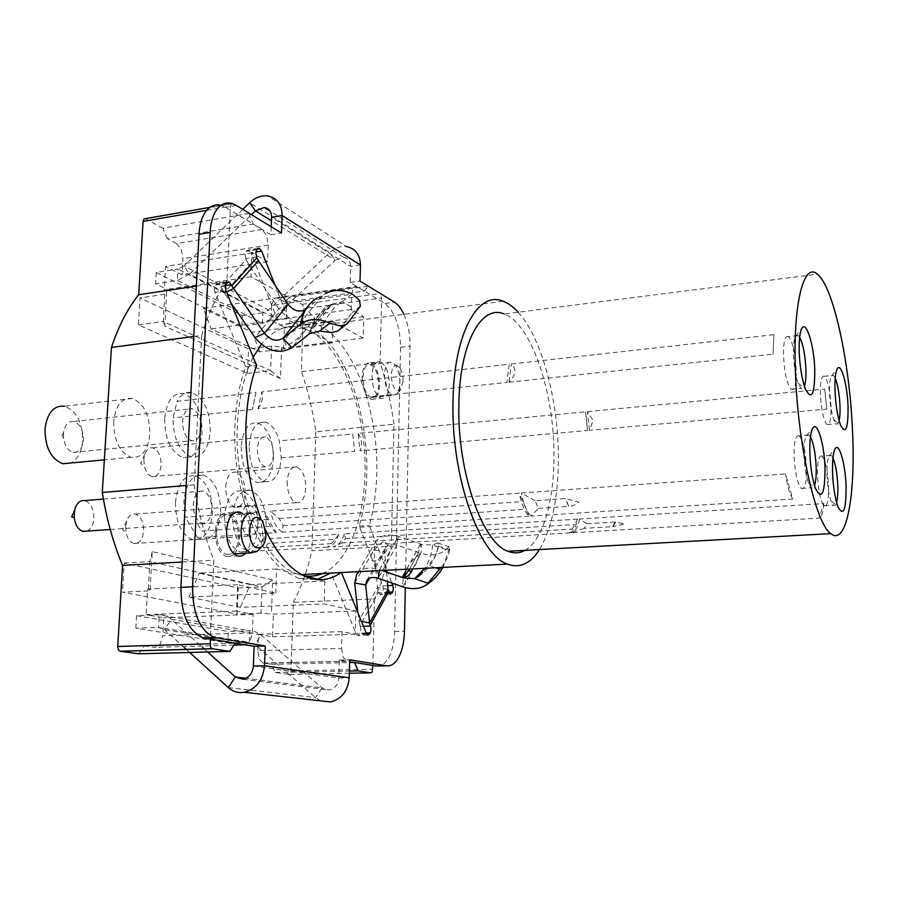 <?xml version="1.0" encoding="UTF-8"?>
<svg xmlns="http://www.w3.org/2000/svg" width="898" height="898" viewBox="0 0 898 898"><rect width="100%" height="100%" fill="white"/><g stroke="black" fill="none" stroke-linecap="round" stroke-linejoin="round"><path stroke-width="0.67" stroke-dasharray="4.49 3.37" d="M257.906 550.575C260.768 547.241 262.362 542.414 262.687 536.072C262.867 529.113 261.509 523.208 258.613 518.348L252.866 513.342M216.485 531.672C216.598 543.66 219.898 551.215 226.386 554.324C233.256 555.099 237.285 549.531 238.486 537.621C238.374 525.712 235.052 518.191 228.53 515.059C221.772 514.24 217.765 519.774 216.485 531.672M253.202 357.202C244.054 375.117 238.789 397.578 237.398 424.597C233.435 493.732 265.404 566.616 299.562 574.664L303.939 575.798M244.75 644.786L249.936 641.744L252.383 632.821L253.135 614.333L236.511 611.1L237.656 584.721L275.776 593.185L188.894 597.103L240.372 607.351L324.178 603.927L355.911 610.966L355.305 634.201L342.059 631.631L341.588 648.435L257.771 650.646L259.241 659.11L262.991 663.038L271.499 664.307L275.203 672.479L288.887 674.353L290.279 673.444L290.941 670.873L293.354 602.345L374.455 598.944L381.392 582.173L391.326 546.13L393.964 424.215L315.827 431.781C312.818 410.835 308.036 390.798 301.504 371.66L303.277 306.027L302.042 304.343L289.257 297.35L285.283 302.188L364.386 291.098L356.371 286.428L353.419 287.674L351.623 294.308L351.185 309.563L363.701 316.725L363.14 338.086L332.922 321.563L332.26 342.834L309.799 331.115L301.189 327.759C286.653 324.088 273.362 329.633 261.318 344.383M322.461 573.496C347.369 563.068 364.004 521.233 364.992 473.942C367.035 413.731 342.957 347.908 309.799 331.115L286.148 318.779L287.001 296.463L250.969 276.764L252.001 252.798L267.559 261.7L268.233 245.087L266.661 235.669L262.149 229.439L253.247 224.073L249.083 213.432L233.929 204.16M193.777 336.492L201.657 335.448C205.878 321.114 210.985 308.418 216.979 297.328L226.913 281.534L230.438 206.17L231.763 203.408M201.657 335.448L194.17 484.841C198.346 512.051 204.912 537.172 213.881 560.206L210.267 637.602M210.188 639.219L210.233 638.231M275.776 593.185L276.685 569.04L303.636 575.652M518.168 312.235C541.853 337.861 558.489 400.822 558.376 458.115C558.242 497.806 551.944 528.293 539.474 549.565M332.26 342.834L259.814 351.893L211.12 328.881L203.341 308.34L287.001 296.463M286.148 318.779L211.12 328.881M332.922 321.563L252.125 332.204L203.341 308.34M363.14 338.086L283.532 348.054L284.329 327.209L270.983 320.384L271.589 305.5L351.623 294.308M250.969 276.764L164.323 289.773L166.714 290.952L164.794 294.275L163.279 321.45L270.646 370.627L271.623 346.056L281.646 347.133L283.532 348.054M271.623 346.056L248.522 348.974L139.976 297.956L138.382 324.919L247.466 373.377L248.522 348.974M164.794 294.275L139.976 297.956M252.001 252.798L165.625 266.459L164.323 289.773M267.559 261.7L182.103 274.889L165.625 266.459M262.149 229.439L176.614 243.571L181.362 249.565L182.968 258.703L182.103 274.889M176.614 243.571L167.185 238.486L253.247 224.073M167.185 238.486L162.841 228.204L249.083 213.432M162.841 228.204L145.274 218.674M196.359 286.114L226.913 281.534M194.17 484.841L186.144 485.515M182.227 562.013L213.881 560.206M138.741 653.811L144.41 645.875L235.119 643.237M144.41 645.875L154.624 647.357L160.158 644.394L162.83 635.717L252.383 632.821M236.511 611.1L146.161 614.692L163.795 617.768L162.83 635.717M253.135 614.333L163.795 617.768M237.656 584.721L147.586 589.088L146.161 614.692M355.911 610.966L273.407 614.12L260.992 613.188L262.036 586.843L149.876 561.564L148.237 590.929L150.134 589.593L147.586 589.088M148.237 590.929L122.498 592.164L237.083 614.109L238.206 587.977L124.227 563.057L122.498 592.164M260.992 613.188L237.083 614.109M276.685 569.04L199.21 573.149L250.16 584.609L240.372 607.351M188.894 597.103L199.21 573.149M317.746 579.221L324.885 580.995L250.16 584.609M324.885 580.995L324.178 603.927M341.588 648.435L343.047 657.134L346.998 661.276L263.44 663.128M320.788 700.878L315.58 697.623L254.965 644.427L164.603 629.666L158.576 627.41L135.834 628.207L227.811 642.957L228.317 631.507L250.609 630.789L254.942 631.474L261.161 634.953L322 687.913L329.375 690.068C334.999 688.631 338.131 684.613 338.782 678.012L339.298 660.03L346.998 661.276M374.455 598.944L372.861 665.44M393.964 424.215C390.978 402.731 386.365 382.155 380.101 362.478L381.639 298.001L303.726 308.699M364.386 291.098L368.057 286.193L380.045 293.523L381.639 298.001M378.698 384.973C378.137 393.728 375.678 397.904 371.323 397.511C366.126 394.873 363.353 388.071 363.005 377.126C363.611 368.393 366.058 364.24 370.358 364.655C375.577 367.316 378.35 374.096 378.698 384.973M524.948 550.351C542.886 540.596 554.178 500.972 553.954 455.791C554.392 392.897 531.459 323.617 504.171 314.008L817.36 274.171M252.125 332.204L259.814 351.893M281.646 347.133L280.434 378.698L164.761 326.165L166.714 290.952M285.283 302.188L276.741 297.743L273.564 298.989L271.589 305.5M315.827 431.781L311.909 550.766L391.326 546.13M293.354 602.345C301.346 587.056 307.52 569.871 311.909 550.766M257.771 650.646L258.422 634.291L272.554 636.761L273.407 614.12M150.134 589.593L152.245 551.63L272.723 579.973L271.432 613.727M175.469 502.274C175.649 522.266 181.351 534.737 192.576 539.687C203.902 540.663 210.525 531.739 212.444 512.938C212.254 493.137 206.506 480.744 195.18 475.772C184.169 474.683 177.602 483.517 175.469 502.274M224.556 516.429C224.792 535.489 230.023 547.32 240.237 551.911C250.508 552.697 256.48 544.109 258.153 526.116C257.906 507.235 252.641 495.483 242.348 490.869C232.346 489.971 226.408 498.491 224.556 516.429M241.169 446.587C241.528 465.826 246.838 477.758 257.075 482.361C266.538 483.068 271.993 475.076 273.441 458.384C273.082 439.335 267.75 427.482 257.423 422.835C248.196 422.038 242.786 429.951 241.169 446.587M164.615 418.603C164.895 439.391 171.013 452.39 182.956 457.587C193.912 458.552 200.299 450.123 202.095 432.297C201.814 411.722 195.641 398.813 183.585 393.56C172.932 392.516 166.601 400.856 164.615 418.603M287.18 481.53C287.416 492.957 290.447 500.006 296.284 502.689C301.762 503.071 304.927 498.154 305.769 487.962C305.533 476.602 302.48 469.575 296.621 466.893C291.221 466.466 288.078 471.349 287.18 481.53M113.664 421.521C113.822 440.503 119.625 452.446 131.074 457.329C141.772 458.362 148.058 450.605 149.91 434.06C149.753 415.246 143.893 403.382 132.354 398.454C121.926 397.354 115.696 405.043 113.664 421.521M138.382 324.919L163.279 321.45L164.761 326.165M280.434 378.698L270.646 370.627L247.466 373.377M363.701 316.725L284.329 327.209M355.305 634.201L272.554 636.761M238.206 587.977L262.036 586.843L272.723 579.973M152.245 551.63L149.876 561.564L124.227 563.057M342.059 631.631L258.422 634.291M271.499 664.307L349.625 662.601M275.203 672.479L349.401 671.064M301.504 371.66L380.101 362.478M368.057 286.193L289.257 297.35M351.185 309.563L270.983 320.384M384.479 374.702C384.849 385.725 387.588 392.572 392.684 395.255L396.164 394.39C398.443 392.213 399.689 388.306 399.879 382.649C399.868 375.33 398.319 369.448 395.232 364.981L391.663 362.197C387.442 361.703 385.051 365.868 384.479 374.702M220.65 512.331C220.448 492.497 214.712 480.071 203.453 475.053C192.509 473.976 185.987 482.832 183.866 501.623L185.257 517.27L264.596 511.546L272.217 526.284L276.461 532.626L197.639 537.745L200.916 539.159C212.175 540.136 218.753 531.201 220.65 512.331M276.461 532.626C270.994 528.832 267.032 521.805 264.596 511.546M338.771 534.231C336.166 542.201 332.361 546.545 327.366 547.241L331.441 543.604L264.192 547.657L268.233 543.391L335.235 539.271L338.771 534.231L263.72 538.968L266.1 525.577C265.842 506.652 260.588 494.877 250.362 490.229C240.417 489.331 234.524 497.862 232.694 515.845C232.952 534.961 238.15 546.826 248.308 551.428L240.237 551.911M327.366 547.241L248.308 551.428M249.161 445.835C250.744 429.154 256.132 421.218 265.292 422.038C271.522 424.002 276.202 430.288 279.323 440.884L281.242 457.857C279.772 474.492 274.361 482.439 265 481.71C254.808 477.085 249.532 465.13 249.161 445.835M281.242 457.857L354.631 451.301L352.701 433.914L279.323 440.884M352.701 433.914L354.643 451.122M256.009 392.527L252.282 409.477L256.009 392.527L177.074 401.339L173 417.896C173.359 438.662 179.454 451.638 191.285 456.824C202.185 457.789 208.516 449.337 210.3 431.478C210.009 410.835 203.857 397.881 191.869 392.617C185.92 391.371 180.992 394.278 177.074 401.339M252.282 409.477L173 417.896M225.712 486.536C226.711 476.557 230.034 471.753 235.691 472.135C241.809 474.739 244.963 481.609 245.143 492.744C244.2 502.745 240.855 507.583 235.108 507.235C229.012 504.642 225.881 497.739 225.712 486.536M132.354 398.454L64.577 406.21C76.566 410.936 82.582 422.498 82.65 440.884C81.628 452.042 77.677 459.417 70.774 463.009M403.135 381.235L400.25 390.383C395.142 391.966 392.134 386.847 391.214 375.038C392.213 365.643 394.985 363.106 399.52 367.439C401.911 370.964 403.123 375.555 403.135 381.235M197.639 537.745L185.257 517.27M211.703 509.727C210.727 519.156 207.449 523.613 201.859 523.107C196.269 520.615 193.418 514.374 193.317 504.373C194.35 494.966 197.616 490.533 203.128 491.06C208.74 493.552 211.602 499.782 211.703 509.727M268.266 519.257L197.796 524.163L201.904 531.01L272.217 526.284M263.72 538.968L251.507 551.731M257.973 523.208C257.12 532.222 254.156 536.521 249.083 536.106C243.998 533.794 241.394 527.878 241.259 518.337C242.157 509.346 245.109 505.069 250.115 505.507C255.223 507.819 257.838 513.723 257.973 523.208M331.441 543.604L335.235 539.271M273.43 454.792C272.689 463.155 269.984 467.151 265.325 466.78C260.218 464.468 257.569 458.496 257.389 448.877C258.164 440.525 260.858 436.551 265.46 436.944C270.59 439.279 273.239 445.228 273.43 454.792M201.231 428.133C200.321 437.057 197.156 441.266 191.745 440.772C185.796 438.157 182.743 431.646 182.586 421.241C183.551 412.339 186.705 408.152 192.037 408.669C198.02 411.295 201.085 417.783 201.231 428.133M799.635 337.221L798.266 335.549L795.617 336.279C793.911 339.41 793.192 345.73 793.462 355.215C793.989 366.485 795.538 375.824 798.098 383.233L801.072 388.396C802.385 389.362 803.497 388.643 804.384 386.23M810.434 436.843L809.019 435.036L806.426 435.743C804.574 439.1 803.8 445.913 804.092 456.184C804.597 467.005 806.022 475.873 808.38 482.798L811.747 488.097L813.24 487.782L814.497 485.627M832.951 457.845L831.267 455.376L829.09 455.959C827.384 459.08 826.688 465.647 827.002 475.682C827.518 486.211 828.888 494.686 831.088 501.106L833.479 505.293C834.725 506.203 835.757 505.26 836.577 502.487M835.219 378.103L833.434 375.364L831.425 375.903C829.887 378.72 829.281 384.737 829.584 393.941C830.145 404.695 831.559 413.349 833.849 419.905L836.105 423.811C837.363 424.72 838.362 423.654 839.102 420.646M86.859 531.133C90.911 529.304 93.246 525.072 93.875 518.46C93.863 508.897 90.855 502.936 84.827 500.59M125.653 526.486L126.113 532.884C127.538 538.845 130.143 542.381 133.914 543.492C139.392 543.907 142.636 539.754 143.646 531.032C143.613 521.906 140.84 516.238 135.351 514.06C131.568 513.476 128.683 515.766 126.708 520.93L125.653 526.486M143.826 459.439L144.567 466.926C146.161 472.393 148.72 475.614 152.211 476.58C157.262 476.95 160.226 473.078 161.124 464.973C161.023 455.746 158.216 450.044 152.694 447.855C149.191 447.35 146.565 449.471 144.791 454.231L143.826 459.439M63.477 433.723L63.522 437.584C64.667 445.767 67.866 450.684 73.12 452.345C78.934 452.828 82.369 448.742 83.458 440.121C83.402 430.176 80.169 423.979 73.759 421.521C68.517 421.005 65.139 424.541 63.646 432.14L63.477 433.723M788.478 336.627C784.987 335.179 783.325 341.723 783.505 356.259C784.56 373.433 787.131 384.456 791.217 389.339C794.764 390.664 796.425 384.052 796.189 369.505C795.145 352.566 792.575 341.61 788.478 336.627L798.266 335.549M799.242 435.844C795.662 434.509 793.955 441.535 794.146 456.947C795.123 473.471 797.536 483.977 801.364 488.456C805.012 489.646 806.707 482.552 806.46 467.151C805.484 450.852 803.081 440.424 799.242 435.844L809.019 435.036M821.973 456.083C818.785 454.972 817.303 461.729 817.55 476.344C818.516 491.958 820.705 501.802 824.117 505.877C827.361 506.854 828.832 500.051 828.54 485.448C827.586 470.036 825.408 460.247 821.973 456.083L831.267 455.376M824.386 376.262C821.468 375.162 820.132 381.336 820.402 394.806C821.401 410.465 823.601 420.399 827.013 424.586C829.976 425.573 831.312 419.344 830.998 405.885C830.01 390.417 827.81 380.539 824.386 376.262L833.434 375.364M584.183 528.372L571.128 532.806L819.066 518.135L823.915 503.587L579.558 519.022L586.955 523.759L584.183 528.372L612.559 526.655L615.197 522.019L624.885 523.904L612.559 526.655M586.955 523.759L615.197 522.019M579.558 519.022C577.773 527.553 574.967 532.155 571.128 532.806M823.915 503.587C823.107 512.668 821.49 517.517 819.066 518.135M258.108 408.859C262.149 402.461 263.383 396.793 261.812 391.876L509.289 364.229L506.82 382.436L258.108 408.859L261.812 391.876M509.289 364.229L506.82 382.436M535.107 500.702L521.39 493.013L785.492 473.953L792.766 499.075L531.223 516.069L538.351 508.414L535.107 500.702L565.257 498.603L568.67 506.371C573.44 505.888 576.785 504.452 578.682 502.038L565.257 498.603M538.351 508.414L568.412 506.393M531.223 516.069C526.857 511.86 523.579 504.171 521.39 493.013M792.766 499.075C789.769 494.416 787.355 486.043 785.492 473.953M577.582 519.145L344.282 533.883L345.539 538.632L341.779 542.987L332.934 546.904L569.119 532.929L572.172 529.09L577.582 519.145C575.786 527.676 572.969 532.267 569.119 532.929M341.779 542.987L572.172 529.09M344.282 533.883C341.958 541.112 338.591 545.389 334.191 546.702L332.934 546.904M345.539 538.632L574.989 524.499M826.721 409.106L824.723 389.07L826.721 409.106L589.447 430.31M589.447 430.12L587.483 411.61L593.129 420.511L589.526 430.209M587.483 411.61L824.723 389.07M358.089 433.397C361.793 438.808 362.433 444.622 360.019 450.818L587.528 430.479L585.552 411.789L358.089 433.397L360.019 450.818M587.516 430.299L585.552 411.789M773.953 334.673L773.077 354.149L773.953 334.673L511.4 363.993C516.676 369.033 515.89 375.072 509.054 382.099M508.953 382.211L773.077 354.149M508.953 381.998L511.4 363.993M529.113 516.204L282.253 532.245L283.061 525.554L279.132 518.505L270.433 511.13L519.269 493.17L529.113 516.204C524.735 511.995 521.457 504.317 519.269 493.17M279.132 518.505L522.344 501.589M282.253 532.245C276.808 528.439 272.869 521.401 270.433 511.13M283.061 525.554L525.633 509.267M241.876 326.097L242.337 315.647L156.241 272.464L177.995 269.063L177.377 280.457L189.444 274.159L273.778 317.69L262.452 323.336L241.876 326.097L155.601 283.779L177.377 280.457L262.452 323.336L262.878 312.818L268.536 309.99L329.746 252.619C334.954 247.915 340.578 245.929 346.617 246.636L267.649 195.921M242.337 315.647L262.878 312.818L177.995 269.063L184.011 265.909L189.444 274.159L251.451 214.656M242.774 209.346L184.011 265.909L268.536 309.99L273.778 317.69L335.246 260.24L271.465 220.796M156.241 272.464L155.601 283.779M376.43 666.013C381.291 666.608 385.5 663.6 389.036 657.01C392.471 650.197 394.323 641.733 394.604 631.62L400.564 347.301C400.081 326.187 394.873 311.584 384.916 303.479L350.13 282.5L350.59 266.448C350.433 261.273 348.11 258.209 343.608 257.255L335.246 260.24L329.746 252.619L249.666 202.712M350.13 282.5L360.019 281.085M271.23 226.756L270.904 234.715L281.433 232.997M270.904 234.715L225.51 207.348L220.538 205.249L231.448 203.33M403.853 314.3C408.074 323.886 410.15 334.505 410.06 346.157L405.324 587.573M243.178 514.004C248.364 519.111 250.901 526.857 250.789 537.24C250.419 544.188 248.645 549.509 245.491 553.202M389.283 384.333C388.677 394.087 385.983 398.734 381.19 398.308C375.465 395.367 372.401 387.79 371.996 375.566C372.659 365.834 375.342 361.209 380.067 361.681C385.814 364.644 388.89 372.199 389.283 384.333M275.001 285.126L290.133 323.684C297.058 320.945 304.096 320.519 311.247 322.393C349.131 331.71 379.079 405.941 376.733 473.818C376.262 492.497 373.781 509.716 369.28 525.476L391.854 583.038M265.808 530.516L260.903 518.842M339.298 660.03L349.704 659.794M231.886 514.689L228.608 512.881C221.121 511.972 216.654 518.124 215.239 531.335C215.352 544.659 219.022 553.056 226.24 556.513L230.393 556.502L234.198 553.987M234.311 553.864C237.499 550.182 239.295 544.873 239.676 537.947C239.8 527.62 237.252 519.908 232.032 514.812M362.119 376.677C362.5 388.845 365.587 396.4 371.357 399.341C376.195 399.767 378.934 395.12 379.551 385.399C379.169 373.321 376.082 365.8 370.279 362.826C365.508 362.365 362.792 366.979 362.119 376.677M290.133 323.684L279.57 325.087L250.935 252.787L255.896 252.001M387.768 585.653L382.862 585.878L359.2 526.127C363.757 510.423 366.283 493.26 366.777 474.638C368.315 422.655 351.679 366.126 325.424 339.276C317.645 331.239 309.462 326.075 300.875 323.774L293.612 322.663L279.57 325.087M359.2 526.127L369.28 525.476M382.862 585.878L383.424 589.324L382.716 592.456L380.505 594.599L378.99 592.848L377.542 587.483L373.905 549.935L375.925 541.348C380.752 535.163 388.239 533.547 398.398 536.499L422.284 544.615L432.466 545.007L438.303 542.886L438.538 546.13C437.203 553.112 433.813 559.51 428.38 565.325L422.677 572.228M363.443 626.276L360.311 626.377L359.997 625.637L378.698 592.108M360.311 626.377L360.895 629.925L359.447 634.437L357.774 635.537L356.169 633.797L330.947 572.823L341.33 572.295M226.027 290.873L214.981 292.49L245.738 366.855C239.643 383.255 236.062 402.192 235.029 423.676C231.751 484.157 254.852 550.148 284.498 570.971L299.18 578.682L316.41 579.536M245.738 366.855L256.626 365.542M214.981 292.49L214.263 288.337L215.34 285.115L218.495 283.678L230.977 302.952M256.502 256.85L245.738 258.534L246.108 259.466L220.964 287.281M245.738 258.534L245.053 254.516L246.052 251.451L248.477 249.97L250.935 252.787M227.811 642.957L249.24 642.328L254.965 644.427L261.161 634.953L171.338 619.283L164.603 629.666L184.618 647.862M186.369 649.456L189.68 652.476M357.898 612.728L359.997 625.637M366.665 580.658L385.635 547.522L384.636 551.754L387.375 581.489M309.541 333.674L308.497 334.337L314.592 323.639L324.403 310.989L332.137 304.422L314.828 318.307C302.267 325.357 290.267 322.146 278.818 308.676L249.15 265.168L246.108 259.466M135.834 628.207L136.552 615.714L159.249 614.816L249.723 630.8L249.24 642.328L158.576 627.41L159.249 614.816C163.784 614.681 167.803 616.174 171.338 619.283L202.488 647.357M204.273 648.962L207.64 651.993M385.635 547.522C388.059 544.413 391.82 543.593 396.905 545.086L398.398 536.499L379.607 569.646C371.233 567.008 364.408 567.671 359.121 571.633M305.646 309.597L305.129 310.495M438.538 546.13L449.64 549.89L449.471 546.669L445.913 549.565C439.526 555.189 431.119 556.39 420.668 553.179C408.713 561.968 402.663 573.149 402.529 586.72C407.86 579.973 413.911 568.793 420.668 553.179L396.905 545.086L378.159 578.301M300.482 324.223C303.928 317.847 311.561 308.171 323.392 295.206L306.139 309.215L314.828 318.307L291.951 347.661M136.552 615.714L228.317 631.507M383.064 541.853C374.23 548.094 365.318 560.532 374.601 561.059C384.894 557.288 392.819 543.38 383.064 541.853M382.02 570.477L379.607 569.646L379.45 570.6M286.271 345.259C281.725 340.364 290.29 329.813 302.615 327.691C306.117 329.139 298.226 341.655 286.271 345.259M332.137 304.422L333.405 303.535L342.553 301.885L351.174 306.802M316.972 298.08L325.862 293.489L317.028 298.024M422.284 544.615L420.23 544.424L420.477 547.039L416.964 555.346L409.51 569.074M449.64 549.89C448.495 556.188 445.666 562.047 441.154 567.469M412.687 568.917L418.827 557.231C421.431 553.247 422.24 548.936 421.229 544.334M330.531 304.781L324.593 308.16L314.524 321.114L308.833 334.213M331.362 305.062L330.587 304.77L333.461 303.558M418.827 557.265L416.964 555.346L409.567 569.074M314.48 321.08L314.592 323.639L324.403 310.989L324.56 308.115M339.219 329.847L352.229 312.504L351.152 306.835M126.708 520.93L122.644 529.618L126.113 532.851M144.791 454.231L140.66 463.323L144.567 466.893M63.646 432.14L61.131 438.235L63.522 437.562M268.233 245.087L182.968 258.703M232.975 203.577L145.79 218.876M206.686 210.323L230.438 206.17M233.918 645.101L154.624 647.357M349.333 673.242L288.887 674.353M290.941 670.873L372.771 669.279M302.042 304.343L380.045 293.523M357.303 286.832L277.74 298.125M615.736 522.019L612.818 526.632M568.67 506.36L565.875 498.626M360.457 264.977L350.59 266.448L271.611 217.305M384.916 303.479L394.503 302.188M236.387 205.44L225.51 207.348M400.564 347.301L410.06 346.157M394.604 631.62L404.47 631.305M228.328 687.61L315.58 697.623L322 687.913L246.074 678.304M253.371 666.013L338.782 678.012L349.21 677.833M388.879 592.186L382.716 592.456M389.418 593.297L382.077 593.612M388.957 592.411L378.99 592.848M366.204 633.011L360.132 633.202M366.766 634.212L359.447 634.437M366.395 633.483L356.169 633.797M226.375 283.465L215.34 285.115M227.306 282.432L216.272 284.082M225.443 285.598L220.571 286.316M256.806 249.734L246.052 251.451M257.67 248.78L246.916 250.497M388.104 589.346L377.542 587.483L358.773 620.945L361.467 621.45M354.699 582.993L373.905 549.935L384.636 551.754L369.46 578.323M226.476 291.973L224.141 293.096L249.15 265.168L258.399 260.644M288.078 304.4L278.818 308.676L254.987 337.581M445.913 549.565L432.466 545.007M342.116 301.84L352.038 293.904M420.23 544.424L406.715 569.22M432.802 544.895C431.568 553.999 428.918 561.8 424.833 568.299M308.497 334.337L330.52 305.859M320.182 331.182C327.31 314.85 334.774 305.084 342.553 301.885M435.485 567.761L428.38 565.325M339.669 329.353L347.953 322.853M360.435 306.038L352.229 312.504M226.386 554.324L234.064 553.875M228.53 515.059L252.765 513.319M262.811 521.222L258.624 518.359M301.571 574.563L299.562 574.664M503.172 301.268L301.189 327.759M209.874 207.337L232.47 203.363M346.583 661.175L262.991 663.038M276.741 297.743L356.371 286.428M371.323 397.511L392.684 395.255M370.358 364.655L391.663 362.175M203.453 475.053L195.18 475.772M200.916 539.159L192.576 539.687M250.362 490.229L242.348 490.869M265.292 422.038L257.423 422.835M265 481.71L257.075 482.361M191.869 392.617L183.585 393.56M191.285 456.824L182.956 457.587M296.621 466.893L235.691 472.135M296.284 502.689L235.108 507.235M131.074 457.329L104.359 459.843M400.25 390.383L396.164 394.39M399.52 367.439L395.232 364.97M798.098 383.233L805.124 388.385M795.617 336.279L801.903 328.387M808.38 482.798L815.339 488.198M806.426 435.743L812.802 428.088M831.088 501.106L837.8 506.405M829.09 455.959L835.207 448.742M833.849 419.905L840.461 424.922M831.425 375.903L837.329 368.73M110.23 529.506L201.859 523.107M103.405 499.097L203.128 491.06M133.914 543.526L249.083 536.106M135.351 514.06L250.115 505.507M152.211 476.614L265.325 466.78M152.694 447.855L265.46 436.944M73.12 452.379L191.745 440.772M73.759 421.521L192.037 408.669M791.217 389.339L801.072 388.396M801.364 488.456L811.22 487.782M824.117 505.877L833.479 505.293M827.013 424.586L836.105 423.811M335.931 545.838L334.191 546.702M343.608 257.255L270.029 211.064M226.24 556.513L237.476 555.862M228.608 512.881L234.883 512.432M371.357 399.341L381.179 398.308M370.279 362.826L380.079 361.681M300.875 323.774L311.247 322.393M390.406 594.15L380.449 594.577M367.854 635.2L357.651 635.503M299.18 578.682L309.844 578.144M227.766 282.051L218.034 283.499M258.063 248.443L248.477 249.97M243.156 679.27L329.375 690.068M358.223 571.678L375.925 541.348M437.854 542.942L449.034 546.725M442.995 567.379L449.819 546.994M418.277 576.651C429.637 568.849 436.473 557.826 438.785 543.582M330.756 305.623L308.721 334.112L313.997 321.585L324.324 308.295L330.464 304.759"/><path stroke-width="1.35" d="M252.765 513.319L252.866 513.308C246.232 512.444 242.292 518 241.068 530.033C241.203 542.123 244.458 549.744 250.856 552.887L256.963 551.484L257.906 550.575M265.988 535.051C265.673 540.618 264.192 544.626 261.543 547.062C254.347 549.913 250.25 544.345 249.24 530.336C251.474 517.046 255.997 514.015 262.811 521.222L265.988 535.051M261.318 344.383L253.202 357.202M231.763 203.408L233.929 204.16M233.918 645.101L244.75 644.786L235.119 643.237L229.843 651.409L212.085 648.693L210.57 647.132L210.188 639.219M210.233 638.231L210.267 637.602M322.461 573.496C316.433 576.078 310.158 576.797 303.636 575.652M539.474 549.565C530.426 563.742 519.751 568.591 507.437 564.101C479.319 555.166 451.267 476.569 452.985 402.663C453.49 333.832 478.028 290.065 503.172 301.268C508.29 303.232 513.286 306.88 518.168 312.235M209.874 207.337L145.274 218.674L143.972 219.056L143.085 221.436L138.707 294.746L196.359 286.114M138.707 294.746C127.639 308.508 118.558 326.075 111.453 347.436L193.777 336.492M186.144 485.515L102.293 492.463L111.453 347.436M102.293 492.463C106.492 518.808 113.249 543.133 122.566 565.426L182.227 562.013M122.566 565.426L117.739 646.47L118.345 649.714L119.928 651.218L138.741 653.811L229.843 651.409M303.939 575.798L317.746 579.221L330.587 573.081M372.861 665.44L372.176 671.917L370.874 672.849L358.078 670.896L354.553 662.488L349.648 661.703L376.43 666.013L386.51 665.811L349.704 659.794L349.21 677.833C347.941 690.989 341.711 699.037 330.543 701.967L320.788 700.878M504.171 314.008C481.317 303.838 459.248 343.743 458.867 405.761C457.374 472.303 482.585 543.155 508.044 551.282C513.97 553.628 519.605 553.325 524.948 550.351M349.625 662.601L354.553 662.488M349.401 671.064L358.078 670.896M795.448 371.907C797.727 445.094 815.811 524.095 830.83 533.625C846.488 546.624 855.682 495.236 852.528 431.107C849.789 362.915 833.524 286.541 817.36 274.171C803.732 261.509 792.732 303.659 795.448 371.907M70.774 463.009L62.905 463.75C51.029 459.046 45.068 447.417 45.012 428.874C47.224 412.766 53.745 405.211 64.577 406.21M799.22 352.532C798.872 340.387 799.759 332.339 801.903 328.387C806.348 320.148 814.048 345.404 814.778 369.549C814.789 394.839 811.567 401.125 805.124 388.385C801.88 378.934 799.916 366.979 799.22 352.532M809.895 454.164C809.513 441.008 810.479 432.32 812.802 428.088C817.158 420.32 824.241 443.646 824.981 467.263C825.004 493.777 821.793 500.758 815.339 488.198C812.376 479.375 810.557 468.026 809.895 454.164M832.614 473.886C832.199 461.044 833.063 452.671 835.207 448.742C839.046 441.928 845.276 463.525 846.062 485.56C846.242 510.322 843.48 517.282 837.8 506.405C835.028 498.222 833.299 487.378 832.614 473.886M835.05 391.73C834.646 379.944 835.409 372.277 837.329 368.73C840.988 362.062 847.263 384.31 848.038 405.941C848.273 428.773 845.748 435.103 840.461 424.922C837.576 416.571 835.769 405.503 835.05 391.73M804.384 386.23C805.652 382.458 806.146 376.554 805.876 368.528C805.102 354.34 803.014 343.9 799.635 337.221M814.497 485.627C815.889 481.553 816.439 475.165 816.147 466.444C815.429 452.996 813.521 443.129 810.434 436.843M836.577 502.487C837.643 498.469 838.036 492.575 837.744 484.819C837.104 472.965 835.51 463.974 832.951 457.845M839.102 420.646C839.933 416.964 840.225 411.767 839.956 405.077C839.316 393.447 837.744 384.456 835.219 378.103M103.405 499.097L84.827 500.59C79.956 499.962 76.555 503.105 74.635 510.008L74.208 517.574C75.309 525.218 78.283 529.809 83.132 531.369L86.859 531.133M251.451 214.656L255.402 210.862L249.666 202.712L242.774 209.346M271.23 226.756L271.611 217.305C271.51 211.703 269.086 208.426 264.315 207.472L255.402 210.862L271.465 220.796M346.617 246.636C355.518 248.589 360.132 254.695 360.457 264.977L360.019 281.085L394.503 302.188C398.005 304.4 401.125 308.441 403.853 314.3M349.21 677.833L264.506 665.777L265.28 645.999L214.274 637.479C199.906 630.497 192.666 613.603 192.554 586.798L210.132 232.459C210.828 220.975 213.724 212.545 218.82 207.169C222.558 203.509 226.767 202.218 231.448 203.33L236.387 205.44L281.433 232.997L282.118 215.531C281.905 204.396 277.078 197.863 267.649 195.921C261.251 195.27 255.257 197.538 249.666 202.712M405.324 587.573L404.47 631.305C404.212 641.464 402.383 649.95 398.993 656.775C395.49 663.386 391.326 666.395 386.51 665.811M245.491 553.202C243.066 555.806 240.406 556.693 237.487 555.862C230.326 552.405 226.678 543.975 226.543 530.572C227.935 517.327 232.346 511.153 239.788 512.073L243.178 514.004M255.896 252.001L261.655 251.092L275.001 285.126M391.854 583.038L392.796 585.429L387.768 585.653M387.375 581.489L388.104 589.346L390.406 594.15L392.651 592.018L393.358 588.886L392.796 585.429M388.666 591.67L370.178 625.289L370.492 626.041L363.443 626.276M341.431 572.531L366.395 633.483L367.989 635.234L370.324 632.888L371.076 629.599L370.492 626.041M340.971 572.554C331.373 579.536 320.99 581.399 309.844 578.144C293.208 572.778 278.526 556.906 265.808 530.516M260.903 518.842C249.835 488.995 244.885 456.902 246.063 422.554C247.062 400.991 250.587 381.987 256.626 365.542L226.027 290.873L225.319 286.698L226.375 283.465L229.057 281.849L227.766 282.051M316.972 298.08C308.227 303.333 302.738 312.055 300.482 324.223L282.96 338.344C276.562 341.925 270.388 340.241 264.427 333.304L229.057 281.849M231.965 285.643L256.873 257.793L255.818 252.809L256.806 249.734L259.219 248.263L258.063 248.443M261.655 251.092L259.219 248.263M220.538 205.249C215.812 204.149 211.569 205.44 207.797 209.099C202.656 214.465 199.726 222.872 199.008 234.322L180.925 587.371C181.003 614.064 188.277 630.89 202.757 637.838L254.168 646.313L265.28 645.999M254.168 646.313L253.371 666.013L264.506 665.777C262.968 680.213 256.199 689.058 244.222 692.313C238.251 693.245 232.952 691.673 228.328 687.61L235.31 676.935L243.156 679.27C249.173 677.676 252.574 673.253 253.371 666.013M370.178 625.289L369.583 622.943L388.104 589.346M316.41 579.536L317.746 579.221M256.873 257.793L258.399 260.644L233.547 288.572L226.476 291.973M184.618 647.862L186.369 649.456M189.68 652.476L228.328 687.61M369.46 578.323L365.688 584.935L369.583 622.943L361.467 621.45M230.977 302.952L254.987 337.581L264.427 333.304L288.078 304.4L258.399 260.644M202.488 647.357L204.273 648.962M207.64 651.993L235.31 676.935L246.074 678.304M359.121 571.633L356.674 574.327L354.699 582.993L357.898 612.728M354.699 582.993L365.688 584.935L366.665 580.658C369.112 577.537 372.939 576.752 378.159 578.301L402.529 586.72C412.216 589.818 420.309 589.11 426.819 584.598L439.638 569.175L435.485 567.761M288.078 304.4C293.523 310.921 299.371 312.661 305.646 309.597M254.987 337.581C266.852 351.354 279.166 354.721 291.951 347.661L309.541 333.674L319.733 331.126L331.845 332.529L337.659 331.048L339.219 329.847M409.51 569.074L404.717 576.022L402.484 576.976L404.1 578.076L414.517 578.581L418.277 576.651L422.711 572.262M404.1 578.076L382.02 570.477M300.482 324.223C308.598 318.352 318.375 317.982 329.813 323.134L319.733 331.126M325.862 293.489C333.618 289.324 342.34 289.459 352.038 293.904L359.425 300.269L360.435 306.038L347.953 322.853L345.887 324.582L340.23 325.952L329.813 323.134M441.154 567.469L439.638 569.175M403.09 577.65C407.041 577.044 409.6 575.191 410.779 572.116L412.687 568.917M409.567 569.074L409.084 569.848L410.734 572.149M74.635 510.008L71.66 516.922L74.208 517.562M143.085 221.436L206.686 210.323M209.975 643.787L117.739 646.47M120.175 651.275L212.321 648.749M370.874 672.849L349.333 673.242M271.611 217.305L282.118 215.531L360.457 264.977M199.008 234.322L210.132 232.459M180.925 587.371L192.554 586.798M205.047 638.388L216.553 638.029M392.651 592.018L388.879 592.186M392.022 593.185L389.418 593.297M370.324 632.888L366.204 633.011M369.639 634.123L366.766 634.212M231.572 284.688L225.443 285.598M305.129 310.495L282.96 338.344L291.951 347.661M379.45 570.6L378.159 578.301M414.517 578.581L428.301 583.318M406.715 569.22L402.484 576.976M424.833 568.299L414.865 578.469M234.064 553.875L250.856 552.887M261.543 547.062L256.963 551.484M507.437 564.101L301.571 574.563M119.928 651.218L212.085 648.693M508.044 551.282L830.83 533.625M104.359 459.843L62.905 463.75M83.132 531.391L110.23 529.506M270.029 211.064L264.315 207.472M202.757 637.838L214.274 637.479M244.222 692.313L330.543 701.967M234.883 512.432L239.788 512.073M356.674 574.327L358.223 571.678M426.819 584.598C433.42 580.198 438.819 574.451 442.995 567.379M337.581 331.126L345.898 324.616"/></g></svg>
